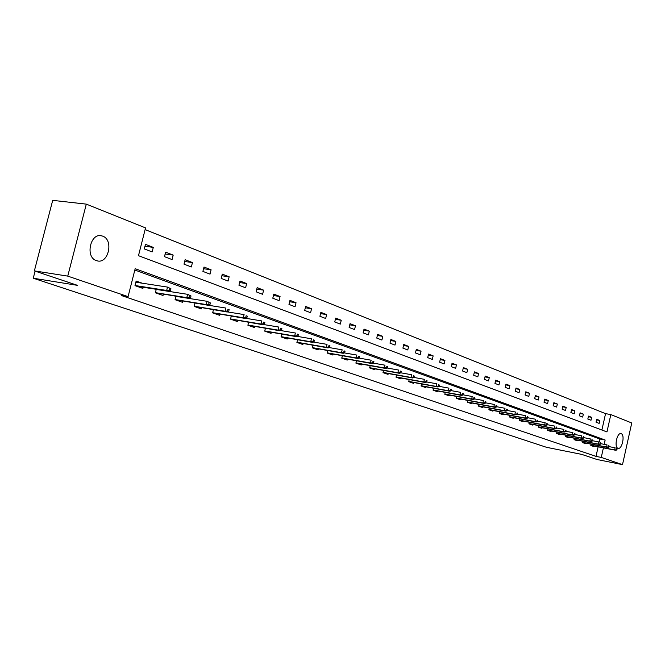 <?xml version="1.0" encoding="UTF-8"?>
<svg xmlns="http://www.w3.org/2000/svg" width="665" height="665" viewBox="0 0 665 665"><rect width="100%" height="100%" fill="white"/><g stroke="black" fill="none" stroke-linecap="round" stroke-linejoin="round"><path stroke-width="1" d="M617.968 448.276C613.911 447.221 617.07 432.225 621.043 433.663L621.201 433.713C625.225 434.868 622.066 449.723 618.093 448.318L617.968 448.276M96.375 260.613C84.887 257.197 90.432 232.235 101.861 235.884L102.651 236.133C113.998 239.816 108.412 264.387 97.023 260.813L96.375 260.613M622.507 464.644L596.921 459.473L581.817 454.411L546.53 447.312L33.25 278.219L77.531 285.36L34.364 270.888L52.701 200.356L86.309 204.13L145.535 227.896L138.478 255.684L606.954 431.926L610.827 414.586L631.75 422.982L622.507 464.644L601.268 457.429L603.404 447.861M601.892 430.022L605.557 413.63L145.103 229.591M605.557 413.63L610.827 414.586M35.095 271.129L33.25 278.219M144.297 248.918L152.144 251.927L153.291 247.38L145.46 244.346L144.297 248.918M164.479 256.665L172.069 259.574L173.191 255.094L165.618 252.16L164.479 256.665M184.006 264.155L191.345 266.964L192.451 262.559L185.119 259.716L184.006 264.155M202.9 271.403L210.015 274.13L211.096 269.791L203.997 267.039L202.9 271.403M221.204 278.419L228.087 281.062L229.151 276.79L222.276 274.121L221.204 278.419M238.935 285.219L245.609 287.779L246.649 283.573L239.982 280.987L238.935 285.219M256.125 291.81L262.592 294.296L263.614 290.148L257.147 287.646L256.125 291.81M272.791 298.211L279.076 300.613L280.073 296.532L273.805 294.096L272.791 298.211M288.967 304.412L295.06 306.748L296.041 302.725L289.957 300.364L288.967 304.412M304.67 310.43L310.588 312.7L311.553 308.735L305.642 306.44L304.67 310.43M319.915 316.282L325.667 318.485L326.615 314.57L320.871 312.351L319.915 316.282M334.736 321.96L340.322 324.104L341.245 320.247L335.667 318.086L334.736 321.96M349.133 327.488L354.561 329.566L355.476 325.767L350.048 323.664L349.133 327.488M363.132 332.857L368.418 334.886L369.316 331.128L364.038 329.084L363.132 332.857M376.747 338.078L381.893 340.048L382.774 336.349L377.637 334.354L376.747 338.078M390.006 343.165L395.01 345.085L395.875 341.428L390.879 339.491L390.006 343.165M402.907 348.111L407.778 349.981L408.626 346.374L403.763 344.487L402.907 348.111M415.467 352.932L420.214 354.753L421.053 351.187L416.307 349.349L415.467 352.932M427.703 357.62L432.325 359.399L433.148 355.875L428.534 354.088L427.703 357.62M439.632 362.201L444.137 363.921L444.943 360.447L440.446 358.701L439.632 362.201M451.252 366.656L455.641 368.344L456.448 364.91L452.059 363.206L451.252 366.656M462.582 371.004L466.872 372.649L467.661 369.258L463.38 367.595L462.582 371.004M473.646 375.243L477.819 376.847L478.601 373.497L474.419 371.876L473.646 375.243M484.428 379.382L488.509 380.945L489.274 377.637L485.201 376.058L484.428 379.382M494.96 383.422L498.941 384.944L499.689 381.677L495.716 380.131L494.96 383.422M505.234 387.363L509.124 388.85L509.864 385.617L505.982 384.112L505.234 387.363M515.275 391.211L519.074 392.666L519.806 389.474L516.007 388.003L515.275 391.211M525.076 394.968L528.791 396.398L529.506 393.231L525.807 391.793L525.076 394.968M534.66 398.643L538.284 400.039L538.999 396.914L535.375 395.509L534.66 398.643M544.02 402.234L547.569 403.597L548.268 400.505L544.726 399.133L544.02 402.234M553.172 405.75L556.638 407.08L557.337 404.021L553.87 402.674L553.172 405.75M562.125 409.183L565.516 410.48L566.198 407.454L562.814 406.149L562.125 409.183M570.878 412.541L574.194 413.813L574.868 410.82L571.559 409.532L570.878 412.541M579.448 415.825L582.69 417.071L583.355 414.112L580.113 412.849L579.448 415.825M587.827 419.041L591.002 420.255L591.659 417.329L588.483 416.099L587.827 419.041M596.031 422.184L599.14 423.381L599.788 420.48L596.68 419.274L596.031 422.184M604.186 444.345L605.15 440.031L135.17 268.693L128.079 296.623L121.379 295.526L596.006 456.373L598.134 446.83M599.198 442.084L599.88 439.016L134.837 270.023M142.252 283.207L136.15 281.046L134.987 285.642L142.909 288.419L143.199 287.263M156.25 289.3L155.369 292.791L163.025 295.476L163.307 294.354M162.509 290.389L161.928 290.189M175.926 296.349L175.078 299.707L182.493 302.301L182.767 301.212M194.97 303.165L194.163 306.399L201.337 308.909L201.603 307.845M213.415 309.765L212.642 312.874L219.591 315.31L219.849 314.279M231.279 316.158L230.539 319.15L237.28 321.519L237.53 320.505M248.602 322.35L247.895 325.235L254.429 327.529L254.67 326.548M265.401 328.352L264.72 331.137L271.062 333.365L271.295 332.4M281.702 334.171L281.046 336.864L287.197 339.025L287.43 338.086M297.529 339.815L296.898 342.425L302.866 344.52L303.09 343.606M312.899 345.293L312.284 347.82L318.086 349.857L318.302 348.959M327.828 350.621L327.238 353.065L332.874 355.043L333.082 354.171M342.334 355.792L341.768 358.161L347.246 360.081L347.454 359.225M356.448 360.821L355.891 363.115L361.228 364.985L361.428 364.146M370.172 365.7L369.64 367.936L374.827 369.757L375.018 368.934M383.522 370.455L383.007 372.624L388.052 374.395L388.244 373.589M396.523 375.085L396.024 377.188L400.937 378.909L401.128 378.127M409.183 379.59L408.701 381.635L413.489 383.314L413.663 382.541M421.51 383.971L421.045 385.966L425.708 387.595L425.883 386.847M433.53 388.244L433.073 390.18L437.62 391.776L437.794 391.037M445.242 392.408L444.802 394.295L449.232 395.85L449.399 395.118M456.664 396.465L456.232 398.302L460.554 399.823L460.72 399.108M467.803 400.421L467.387 402.217L471.601 403.697L471.768 402.99M478.667 404.287L478.268 406.032L482.383 407.479L482.541 406.789M489.282 408.052L488.883 409.756L492.906 411.161L493.056 410.488M499.631 411.726L499.249 413.389L503.172 414.769L503.33 414.104M509.747 415.317L509.373 416.938L513.205 418.285L513.355 417.628M519.623 418.825L519.265 420.413L523.006 421.718L523.156 421.078M529.282 422.25L528.924 423.796L532.582 425.076L532.723 424.445M538.708 425.592L538.367 427.113L541.942 428.36L542.083 427.736M547.935 428.867L547.594 430.346L551.094 431.568L551.235 430.962M556.954 432.067L556.622 433.514L560.038 434.711L560.179 434.104M565.774 435.193L565.45 436.606L568.791 437.778L568.932 437.188M574.402 438.252L574.086 439.64L577.361 440.787L577.494 440.197M582.839 441.244L582.54 442.599L585.74 443.721L585.873 443.148M591.11 444.17L590.811 445.5L593.945 446.597L594.069 446.032M34.364 270.888L67.747 276.116L86.309 204.13M596.006 456.373L601.268 457.429M128.079 296.623L67.747 276.116M599.88 439.016L605.15 440.031M144.97 246.274L153.291 247.38M165.153 254.005L173.191 255.094M184.679 261.486L192.451 262.559M203.573 268.726L211.096 269.791M221.869 275.742L229.151 276.79M239.6 282.55L246.649 283.573M256.781 289.142L263.614 290.148M273.448 295.534L280.073 296.532M289.616 301.744L296.041 302.725M305.318 307.779L311.553 308.735M320.563 313.631L326.615 314.57M335.368 319.325L341.245 320.247M349.765 324.853L355.476 325.767M363.763 330.239L369.316 331.128M377.371 335.468L382.774 336.349M390.621 340.563L395.875 341.428M403.514 345.526L408.626 346.374M416.074 350.355L421.053 351.187M428.302 355.068L433.148 355.875M440.222 359.649L444.943 360.447M451.843 364.121L456.448 364.91M463.173 368.485L467.661 369.258M474.22 372.741L478.601 373.497M485.001 376.897L489.274 377.637M495.525 380.945L499.689 381.677M505.799 384.902L509.864 385.617M515.832 388.767L519.806 389.474M525.633 392.55L529.506 393.231M535.209 396.232L538.999 396.914M544.569 399.84L548.268 400.505M553.712 403.372L557.337 404.021M562.657 406.814L566.198 407.454M571.41 410.189L574.868 410.82M579.971 413.489L583.355 414.112M588.35 416.722L591.659 417.329M596.547 419.881L599.788 420.48M138.561 282.642L135.976 281.727M137.098 286.307L169.035 291.295L166.674 290.455L135.012 285.518M169.176 290.173L170.489 290.647L170.955 288.776L169.65 288.311L169.176 290.173L166.674 290.455L167.522 287.097L135.851 282.218M169.65 288.311L167.522 287.097L170.955 288.776M135.003 285.576L137.073 286.307M169.035 291.295L170.489 290.647M158.827 289.815L158.253 289.616M155.386 292.725L189.084 298.435L186.807 297.621L155.402 292.658M189.276 297.355L190.539 297.804L190.996 295.967L189.733 295.518L189.276 297.355L186.807 297.621L187.63 294.321L156.217 289.408M189.733 295.518L187.63 294.321L190.996 295.967M189.084 298.435L190.539 297.804M208.71 304.287L209.932 304.728L210.381 302.916L209.159 302.484L208.71 304.287L206.266 304.553L208.469 305.335L175.095 299.641M175.119 299.558L206.266 304.553L207.073 301.303L175.917 296.366M209.159 302.484L207.073 301.303L210.381 302.916M208.469 305.335L209.932 304.728M227.505 310.996L228.694 311.42L229.126 309.641L227.945 309.217L227.505 310.996L225.094 311.253L227.231 312.01L194.18 306.332M194.205 306.241L225.094 311.253L225.884 308.053L208.602 305.285M227.945 309.217L229.126 309.641M227.231 312.01L228.694 311.42M245.701 317.496L246.848 317.903L247.28 316.149L246.133 315.742L245.701 317.496L243.324 317.745L245.385 318.477L212.659 312.816M212.684 312.708L243.324 317.745L244.097 314.595L227.513 311.902M246.133 315.742L247.28 316.149M245.385 318.477L246.848 317.903M263.323 323.78L264.429 324.179L264.853 322.459L263.747 322.06L263.323 323.78L260.971 324.021L262.974 324.736L230.556 319.092M230.58 318.976L260.971 324.021L261.727 320.921L245.809 318.311M263.747 322.06L264.853 322.459M262.974 324.736L264.429 324.179M280.397 329.873L281.47 330.264L281.885 328.568L280.805 328.178L280.397 329.873L278.07 330.114L280.007 330.804L247.904 325.177M247.937 325.06L278.07 330.114L278.818 327.055L263.54 324.52M280.805 328.178L281.885 328.568M280.007 330.804L281.47 330.264M296.947 335.783L297.987 336.158L298.394 334.487L297.346 334.113L296.947 335.783L294.645 336.016L296.532 336.681L264.737 331.079M264.77 330.954L294.645 336.016L295.376 333.007L280.705 330.547M297.346 334.113L298.394 334.487M296.532 336.681L297.987 336.158M312.991 341.511L314.005 341.877L314.404 340.231L313.39 339.865L312.991 341.511L310.73 341.735L312.55 342.384L281.062 336.806M281.096 336.673L310.73 341.735L311.444 338.776L297.346 336.39M313.39 339.865L314.404 340.231M312.55 342.384L314.005 341.877M328.568 347.072L329.549 347.421L329.94 345.8L328.959 345.451L328.568 347.072L326.324 347.288L328.094 347.92L296.906 342.367M296.947 342.226L326.324 347.288L327.03 344.37L313.489 342.059M328.959 345.451L329.94 345.8M328.094 347.92L329.549 347.421M343.689 352.467L344.645 352.807L345.027 351.211L344.071 350.871L343.689 352.467L341.469 352.683L343.19 353.29L312.301 347.762M312.334 347.612L341.469 352.683L342.159 349.807L329.15 347.562M344.071 350.871L345.027 351.211M343.19 353.29L344.645 352.807M358.369 357.712L359.3 358.044L359.674 356.465L358.743 356.132L358.369 357.712L356.182 357.92L357.845 358.51L327.247 353.007M327.288 352.857L356.182 357.92L356.856 355.077L344.354 352.907M358.743 356.132L359.674 356.465M357.845 358.51L359.3 358.044M372.633 362.799L373.531 363.123L373.905 361.569L373.007 361.245L372.633 362.799L370.472 363.007L372.092 363.58L341.777 358.111M341.818 357.945L370.472 363.007L371.137 360.206L359.117 358.103M373.007 361.245L373.905 361.569M372.092 363.58L373.531 363.123M386.498 367.753L387.371 368.061L387.737 366.531L386.864 366.216L386.498 367.753L384.353 367.945L385.933 368.51L355.908 363.065M355.95 362.899L384.353 367.945L385.01 365.185L373.456 363.148M386.864 366.216L387.737 366.531M385.933 368.51L387.371 368.061M399.981 372.566L400.829 372.865L401.186 371.353L400.338 371.053L399.981 372.566L397.861 372.757L399.399 373.298L369.649 367.886M369.69 367.712L397.861 372.757L398.51 370.031L387.379 368.053M400.338 371.053L401.186 371.353M399.399 373.298L400.829 372.865M413.09 377.246L413.921 377.537L414.27 376.049L413.447 375.75L413.09 377.246L410.995 377.429L412.491 377.961L383.023 372.575M383.065 372.4L410.995 377.429L411.635 374.744L400.845 372.816M413.447 375.75L414.27 376.049M412.491 377.961L413.921 377.537M425.849 381.801L426.656 382.084L427.005 380.613L426.199 380.322L425.849 381.801L423.78 381.984L425.234 382.5L396.041 377.138M396.082 376.964L423.78 381.984L424.403 379.333L413.946 377.446M426.199 380.322L427.005 380.613M425.234 382.5L426.656 382.084M438.277 386.232L439.058 386.515L439.399 385.06L438.617 384.777L438.277 386.232L436.223 386.415L437.645 386.914L408.709 381.585M408.751 381.402L436.223 386.415L436.839 383.796L426.689 381.959M438.617 384.777L439.399 385.06M437.645 386.914L439.058 386.515M450.371 390.555L451.136 390.821L451.469 389.391L450.704 389.116L450.371 390.555L448.343 390.729L449.723 391.219L421.053 385.916M421.103 385.733L448.343 390.729L448.95 388.144L439.1 386.348M450.704 389.116L451.469 389.391M449.723 391.219L451.136 390.821M462.158 394.761L462.898 395.027L463.231 393.605L462.483 393.339L462.158 394.761L460.147 394.927L461.493 395.409L433.09 390.131M433.131 389.948L460.147 394.927L460.745 392.375L451.178 390.629M462.483 393.339L463.231 393.605M461.493 395.409L462.898 395.027M473.638 398.859L474.361 399.116L474.685 397.72L473.962 397.454L473.638 398.859L471.651 399.025L472.965 399.49L444.81 394.245M444.86 394.054L471.651 399.025L472.233 396.506L462.956 394.794M473.962 397.454L474.685 397.72M472.965 399.49L474.361 399.116M484.827 402.849L485.541 403.106L485.857 401.726L485.151 401.469L484.827 402.849L482.865 403.015L484.145 403.472L456.248 398.26M456.29 398.069L482.865 403.015L483.438 400.529L474.419 398.859M485.151 401.469L485.857 401.726M484.145 403.472L485.541 403.106M495.741 406.747L496.431 406.997L496.747 405.633L496.057 405.384L495.741 406.747L493.804 406.905L495.043 407.354L467.395 402.167M467.445 401.976L493.804 406.905L494.369 404.453L485.6 402.824M496.057 405.384L496.747 405.633M495.043 407.354L496.431 406.997M506.389 410.546L507.062 410.787L507.37 409.441L506.697 409.199L506.389 410.546L504.469 410.704L505.683 411.136L478.276 405.983M478.326 405.791L504.469 410.704L505.026 408.277L496.506 406.689M506.697 409.199L507.37 409.441M505.683 411.136L507.062 410.787M516.78 414.253L517.437 414.486L517.736 413.156L517.079 412.923L516.78 414.253L514.876 414.411L516.057 414.827L488.9 409.698M488.941 409.515L514.876 414.411L515.425 412.009L507.137 410.455M517.079 412.923L517.736 413.156M516.057 414.827L517.437 414.486M526.913 417.878L527.561 418.102L527.86 416.789L527.212 416.556L526.913 417.878L525.034 418.027L526.19 418.435L499.265 413.331M499.307 413.148L525.034 418.027L525.574 415.658L517.52 414.137M527.212 416.556L527.86 416.789M526.19 418.435L527.561 418.102M536.813 421.411L537.436 421.635L537.736 420.33L537.112 420.105L536.813 421.411L534.951 421.552L536.073 421.959L509.39 416.872M509.432 416.697L534.951 421.552L535.483 419.208L527.644 417.728M537.112 420.105L537.736 420.33M536.073 421.959L537.436 421.635M546.48 424.86L547.087 425.076L547.378 423.788L546.771 423.572L546.48 424.86L544.635 425.002L545.732 425.392L519.282 420.338M519.323 420.164L544.635 425.002L545.159 422.682L537.528 421.236M546.771 423.572L547.378 423.788M545.732 425.392L547.087 425.076M555.923 428.227L556.522 428.443L556.805 427.171L556.206 426.955L555.923 428.227L554.095 428.368L555.167 428.75L528.941 423.721M528.983 423.555L554.095 428.368L554.61 426.082L547.187 424.661M556.206 426.955L556.805 427.171M555.167 428.75L556.522 428.443M565.142 431.519L565.732 431.726L566.015 430.471L565.433 430.263L565.142 431.519L563.338 431.66L564.386 432.034L538.384 427.03M538.426 426.863L563.338 431.66L563.845 429.399L556.613 428.011M565.433 430.263L566.015 430.471M564.386 432.034L565.732 431.726M574.161 434.735L574.735 434.943L575.009 433.696L574.444 433.497L574.161 434.735L572.365 434.877L573.396 435.243L547.619 430.263M547.652 430.097L572.365 434.877L572.873 432.641L565.832 431.286M574.444 433.497L575.009 433.696M573.396 435.243L574.735 434.943M582.981 437.886L583.538 438.085L583.812 436.855L583.255 436.656L582.981 437.886L581.202 438.019L582.207 438.376L556.647 433.422M556.68 433.264L581.202 438.019L581.7 435.808L574.834 434.486M583.255 436.656L583.812 436.855M582.207 438.376L583.538 438.085M591.592 440.962L592.141 441.161L592.415 439.939L591.867 439.748L591.592 440.962L589.838 441.095L590.819 441.444L565.474 436.514M565.508 436.365L589.838 441.095L590.329 438.9L583.646 437.612M591.867 439.748L592.415 439.939M590.819 441.444L592.141 441.161M600.03 443.971L600.562 444.162L600.827 442.957L600.296 442.765L600.03 443.971L598.284 444.104L599.248 444.444L574.111 439.54M574.144 439.39L598.284 444.104L598.766 441.934L592.249 440.671M600.296 442.765L600.827 442.957M599.248 444.444L600.562 444.162M608.276 446.913L608.799 447.104L609.065 445.916L608.542 445.725L608.276 446.913L606.547 447.038L607.486 447.379L582.565 442.499M582.59 442.358L606.547 447.038L607.029 444.902L600.67 443.663M608.542 445.725L609.065 445.916M607.486 447.379L608.799 447.104M616.347 449.798L616.854 449.981L617.12 448.8L616.605 448.617L616.347 449.798L614.635 449.922L615.557 450.247L590.836 445.392M590.861 445.259L614.635 449.922L615.108 447.803L608.916 446.589M616.605 448.617L617.12 448.8M615.557 450.247L616.854 449.981M101.861 235.884L100.091 235.651"/></g></svg>
